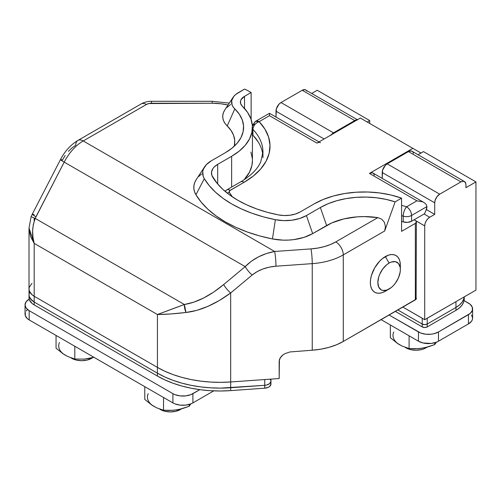 <?xml version="1.0" encoding="UTF-8"?>
<svg xmlns="http://www.w3.org/2000/svg" width="501" height="501" viewBox="0 0 501 501"><rect width="100%" height="100%" fill="white"/><g stroke="black" fill="none" stroke-linecap="round" stroke-linejoin="round"><path stroke-width="0.75" d="M385.35 291.206L389.095 289.039A15.907 9.181 -60 0 1 377.848 282.551A15.907 9.181 -60 0 1 389.095 263.069L385.35 256.575A21.205 12.243 120 0 0 370.352 282.551A21.205 12.243 120 0 0 385.35 291.206L382.426 292.565L379.608 293.204L377.015 293.098L374.742 292.258L372.882 290.712L371.492 288.513L370.64 285.758L370.352 282.551L370.64 279.007L371.492 275.262L374.742 267.766L379.608 261.209L382.426 258.597L388.275 255.216L391.087 254.577L393.68 254.683L395.953 255.523L397.819 257.069L399.203 259.267L400.055 262.023L400.343 265.236A21.205 12.243 120 0 0 385.35 256.575L389.095 263.069L386.904 264.584L382.852 268.862L379.745 274.241L378.706 277.084L377.848 282.551L378.706 287.023L381.142 289.829L382.852 290.461L386.904 290.06L391.294 287.524L393.404 285.57L395.345 283.247L398.452 277.873L400.13 272.218L400.343 269.563L400.13 267.152L398.452 263.438L395.345 261.647L391.294 262.048L389.095 263.069A15.907 9.181 -60 0 1 400.343 269.563A15.907 9.181 -60 0 1 389.095 289.039L385.35 291.206L389.095 289.039M71.681 358.109L71.681 358.309A14.141 8.16 0 0 0 92.704 357.645L87.086 360.075L81.676 360.701L76.265 360.075L70.96 357.858A14.141 8.16 0 0 0 71.681 358.309L71.681 358.109M160.408 409.336L160.408 409.536A14.141 8.16 0 0 0 181.431 408.872L175.813 411.302L170.403 411.922L164.992 411.302L159.687 409.085A14.141 8.16 0 0 0 160.408 409.536L160.408 409.336M278.249 214.873A106.037 61.222 180 0 1 237.887 200.3A106.037 61.222 180 0 1 212.637 176.997A21.205 12.243 180 0 1 211.478 172.995A21.205 12.243 180 0 1 217.691 164.341L217.691 183.999L217.691 164.341L231.637 156.287L231.637 187.086L231.637 156.287L239.221 151.114L245.227 145.296L249.492 138.977L251.897 132.345L252.372 125.576L250.913 118.856L247.557 112.362L242.39 106.275A71.004 40.994 180 0 1 252.435 127.298A71.004 40.994 180 0 1 231.637 156.287L217.691 164.341L214.134 167.065L212.881 168.612L211.56 171.937L211.873 175.344L217.19 183.404L222.97 189.478L229.896 195.133L237.887 200.3L246.836 204.909L256.631 208.911L267.146 212.249L278.249 214.873A21.205 12.243 180 0 0 300.168 211.961L295.446 214.008L289.935 215.23L284.048 215.53L278.249 214.873M224.717 110.107L223.396 112.738L222.77 115.449L222.845 118.186L223.628 120.885L225.093 123.49L231.099 130.511L233.616 135.383L234.719 140.437L234.355 145.522M201.634 173.922L198.672 176.552M196.379 179.389L194.795 182.389L193.95 185.483L193.862 188.62L194.526 191.733L195.935 194.757L201.245 202.235L207.984 209.318L216.069 215.912L225.387 221.943L235.833 227.322L247.262 231.988L259.524 235.883L272.475 238.946L283.109 240.148L288.538 240.092L293.899 239.603L304.013 237.368L312.662 233.604L331.831 222.907L343.818 218.912L357.182 216.845L364.102 216.582L377.829 217.628L335.77 241.908L330.409 244.526L324.372 246.598L317.828 248.07L310.952 248.897L274.654 251.471L83.241 140.956L146.48 104.44L148.778 103.557L212.173 103.244L220.928 103.776L228.043 105.022A42.416 24.486 180 0 0 212.173 103.244L212.173 101.302L212.173 103.244L151.484 103.244L151.484 101.302L151.484 103.244A7.07 4.083 180 0 0 146.48 104.44A10.602 6.125 -120 0 0 141.182 103.914A10.602 6.125 60 0 1 146.48 104.44L83.241 140.956A35.346 20.409 120 0 0 64.197 162.117L35.214 218.405L184.368 304.514L193.849 302.147L203.669 297.976L213.67 292.083L223.671 284.562L245.196 266.62L64.197 162.117L245.196 266.62L251.264 261.303L258.428 256.881L266.35 253.55L274.654 251.471L83.241 140.956A10.602 6.125 -120 0 0 77.937 140.43A10.602 6.125 60 0 1 83.241 140.956A35.346 20.409 -60 0 0 64.197 162.117A10.602 0.701 -152.7 0 1 60.489 159.562A10.602 0.701 -152.7 0 1 62.412 160.101L65.155 155.51M230.579 104.509L226.702 107.621M34.187 221.11L34.187 217.985M68.399 151.39L71.981 147.927L75.739 145.284A10.602 6.125 60 0 1 77.937 140.43C70.679 144.808 64.861 151.189 60.489 159.562A10.602 0.701 27.3 0 0 64.197 162.117L35.972 216.745A10.602 0.701 -152.7 0 1 32.264 214.196A10.602 0.701 -152.7 0 1 34.187 214.729M415.78 297.287L416.375 298.421A3.532 2.042 0 0 1 415.342 299.867L415.342 223.383L415.342 299.867L343.273 341.475L343.273 254.896L343.273 341.475A53.018 30.611 0 0 1 312.242 350.212L320.84 349.178L329.025 347.343L336.572 344.751L343.273 341.475L416.106 299.203L416.375 221.943L415.78 220.809L414.089 219.776L415.342 220.503A3.532 2.042 180 0 1 416.375 221.943A3.532 2.042 180 0 1 415.342 223.383L401.564 231.343L401.564 198.152L395.126 201.865L384.668 230.992L343.273 254.896A53.018 30.611 180 0 1 312.242 263.632L312.242 350.212L289.916 351.959L285.1 353.593L283.078 354.814L280.184 357.827L279.163 361.215L279.163 378.531L230.679 381.969L230.679 292.947L219.306 300.519L207.946 306.355L196.787 310.363L186.009 312.48L170.659 313.964L157.427 314.522L157.427 367.408A88.364 51.014 0 0 0 230.679 381.969L279.163 378.531L279.42 359.505L281.418 356.242L283.078 354.814L285.1 353.593L289.916 351.959L312.242 350.212L312.242 263.632L275.951 266.206L269.25 267.152L262.868 268.999L257.094 271.655L252.203 275.005L230.679 292.947L230.679 381.969L220.678 382.344L210.67 382.069L200.782 381.142L191.138 379.57L181.863 377.378L173.083 374.598L164.898 371.26L157.427 367.408L157.427 314.522L34.187 243.373L34.187 296.26L157.427 367.408L34.187 296.26L34.187 243.373L30.761 236.979L29.114 230.159M29.014 297.7L29.014 294.813L29.352 296.805L30.361 298.721L34.187 302.028L34.187 304.915L157.408 376.057L34.187 304.915A17.673 10.202 0 0 1 29.014 297.7L29.352 299.692L31.989 303.368L34.187 304.915L34.187 302.028A17.673 10.202 180 0 1 29.014 294.813L29.352 292.822L29.014 294.813L29.352 296.805L31.989 300.481L34.187 302.028L34.187 296.26A17.673 10.202 180 0 1 29.014 289.046A17.673 10.202 0 0 0 34.187 296.26L31.989 294.713L29.352 291.031L29.014 289.046L29.352 287.054L29.014 289.046L29.352 291.031L31.989 294.713L34.187 296.26L157.427 367.408A88.364 51.014 180 0 1 157.408 367.396L157.408 373.17L164.885 377.021L173.07 380.359L181.863 383.146L191.138 385.338L200.788 386.904L210.683 387.83L220.697 388.106L264.747 385.307L266.651 385.012L269.676 383.591L270.953 381.23L269.676 383.591L266.651 385.012L264.747 385.307L264.747 388.187L268.336 387.311L269.676 386.478L270.953 384.11M233.034 97.401L224.774 110.026A31.813 18.368 0 0 0 227.216 125.939L234.806 108.892A22.977 13.264 180 0 1 233.034 97.401A22.977 13.264 180 0 1 238.282 92.71L244.582 89.078A53.018 30.611 180 0 1 249.667 91.658L251.133 92.503L251.133 119.482L251.133 92.503L249.667 91.658A53.018 30.611 0 0 0 244.582 89.078L235.827 94.382L233.886 96.267L231.725 100.457L232.044 104.822L233.134 106.926L239.328 114.222L242.265 119.902L243.542 125.789L243.129 131.719L241.025 137.524L237.292 143.054L232.032 148.152L225.387 152.68L211.441 160.733L206.406 164.591L203.406 169.106L202.755 171.499L203.199 176.321L204.289 178.663L209.218 185.602L215.48 192.184L222.983 198.308L231.637 203.907L241.332 208.904L251.947 213.238L263.338 216.852L275.362 219.695L283.579 220.622L291.914 220.202L299.73 218.474L306.418 215.568L320.364 207.514L328.086 203.732L336.772 200.726L346.185 198.584L356.086 197.356L366.193 197.075L376.251 197.751L385.983 199.36L395.126 201.865L401.564 198.152L401.564 231.343L415.342 223.383L416.375 221.943M314.114 203.907A70.691 40.813 180 0 1 401.564 198.152L391.012 195.021L379.702 192.954L367.953 192.015L356.098 192.215L344.469 193.555L333.39 196.004L323.176 199.486L314.114 203.907L300.168 211.961L314.114 203.907M252.435 160.383L251.897 165.537L249.492 172.169L244.106 179.753A71.004 40.994 0 0 0 252.435 160.489L252.435 127.298M240.392 102.091A14.141 8.16 180 0 0 242.39 106.275L240.693 103.77L240.499 101.083L240.975 99.762L244.532 96.317L244.532 108.498L244.532 96.317L251.133 92.503L244.532 96.317A14.141 8.16 180 0 0 240.392 102.091L240.392 102.11M252.372 158.767L250.913 152.041M234.174 146.305A53.331 30.793 0 0 0 227.216 125.939L234.806 108.892A62.168 35.897 180 0 1 239.584 139.986A62.168 35.897 180 0 1 225.387 152.68L211.441 160.733A30.041 17.347 180 0 0 204.583 166.864L196.317 179.49A38.884 22.445 0 0 0 195.935 194.757L204.289 178.663A30.041 17.347 180 0 1 204.583 166.864M275.362 219.695A114.873 66.32 180 0 1 204.289 178.663L195.935 194.757A123.709 71.424 0 0 0 272.475 238.946L275.362 219.695L272.475 238.946A38.884 22.445 0 0 0 312.662 233.604L306.418 215.568A30.041 17.347 180 0 1 275.362 219.695M306.418 215.568L312.662 233.604L326.614 225.55L320.364 207.514L306.418 215.568M326.614 225.55L320.364 207.514A61.855 35.715 180 0 1 395.126 201.865L384.668 230.992L385.419 226.759L384.505 222.507L381.781 219.194L377.829 217.628A53.018 30.611 0 0 0 326.614 225.55M176.628 307.338L184.368 304.514L35.214 218.405L33.298 224.58L32.621 230.967L32.966 237.274L34.187 243.373L157.427 314.522L176.628 307.338M269.976 379.182L270.772 380.334L269.976 379.182A7.07 4.083 180 0 1 270.953 381.255A7.07 4.083 180 0 1 264.747 385.307L230.704 387.73A88.364 51.014 0 0 1 157.408 373.17L164.885 377.021L173.07 380.359L181.863 383.146L191.138 385.338L200.788 386.904L210.683 387.83L220.697 388.106L230.704 387.73L230.704 390.611L264.747 388.187L230.704 390.611A88.364 51.014 0 0 1 157.408 376.057L157.408 367.396L34.187 296.26L34.187 302.028L157.408 373.17L157.408 376.057L164.885 379.908L173.07 383.246L181.863 386.033L191.138 388.219L200.788 389.791L210.683 390.717L220.697 390.993L230.704 390.611L230.704 387.73A88.364 51.014 180 0 1 157.408 373.17L34.187 302.028A17.673 10.202 0 0 1 29.014 294.813L29.014 228.068L34.187 243.373C31.745 235.407 32.083 227.078 35.214 218.405L32.283 217.165M31.106 216.701L35.214 218.405L35.972 216.745A10.602 0.701 27.3 0 1 32.264 214.19L31.106 216.701L29.014 228.068M343.273 254.896L384.668 230.992L385.419 226.759L384.505 222.507L381.781 219.194L377.829 217.628L335.77 241.908A10.602 6.125 60 0 1 343.273 254.896A10.602 6.125 -120 0 0 335.77 241.908A42.416 24.486 180 0 1 310.952 248.897A10.602 1.058 85.9 0 1 312.242 263.632A53.018 30.611 0 0 0 343.273 254.896M275.951 266.206L312.242 263.632A10.602 1.058 -94.1 0 0 310.952 248.897L274.654 251.471A10.602 1.058 85.9 0 1 275.951 266.206A10.602 1.058 -94.1 0 0 274.654 251.471C262.85 253.65 253.03 258.704 245.196 266.62A10.602 3.388 50.2 0 0 252.203 275.005C258.516 269.945 266.432 267.008 275.951 266.206M230.679 292.947L252.203 275.005A10.602 3.388 -129.8 0 1 245.196 266.62L223.671 284.562A10.602 3.388 50.2 0 0 230.679 292.947A10.602 3.388 -129.8 0 1 223.671 284.562C210.107 295.79 197.006 302.441 184.368 304.514A10.602 5.536 81.1 0 0 186.009 312.48C200.375 310.808 215.261 304.301 230.679 292.947M186.009 312.48L184.368 304.514L157.427 314.522C165.468 314.465 174.999 313.783 186.009 312.48M426.921 206.6A7.07 4.083 -60 0 1 426.007 210.464L426.921 206.6L411.59 215.449L411.59 221.223L424.51 213.764L426.007 210.464L424.51 213.764L411.59 221.223L411.59 215.449A7.07 4.083 180 0 1 403.192 216.144L403.192 221.912L407.595 222.375L411.59 221.223A7.07 4.083 0 0 1 403.192 221.912A81.294 46.937 0 0 0 401.564 221.411L403.192 221.912L403.192 216.144C406.261 216.983 409.06 216.751 411.59 215.449L426.921 206.6L426.163 204.389L426.921 206.6M252.811 131.375L252.385 131.982M262.781 154.709A81.294 46.937 0 0 0 252.93 135.164A7.07 4.083 0 0 1 252.435 134.506L258.272 142.046M421.103 153.124L420.339 152.68L420.339 153.4L420.339 152.68L412.843 148.352L369.437 173.409L372.218 172.776L373.596 173.571L374.341 175.225M401.564 215.637A81.294 46.937 180 0 1 403.192 216.144A7.07 2.774 -72.4 0 1 406.593 206.794L416.926 200.826L369.437 173.409L412.843 148.352L360.357 118.048L316.951 143.104L360.357 118.048L420.777 152.93M318.304 142.541L316.951 143.104L269.463 115.687L259.13 121.655A7.07 5.06 136.5 0 0 252.93 129.39L252.93 135.164L252.93 129.39A81.294 46.937 180 0 1 262.95 151.96L262.95 157.727M320.49 142.754A7.07 4.083 -60 0 0 316.951 143.104L269.463 115.687L269.463 114.673L269.463 115.687L259.13 121.655L255.598 121.305A7.07 4.083 60 0 1 259.13 121.655L264.935 129.139L268.592 137.061L270.001 145.215L269.131 153.4L266 161.397L260.689 169L253.337 176.014L244.137 182.258A88.364 51.014 0 0 0 259.13 121.655C255.366 123.19 253.299 125.77 252.93 129.39A7.07 4.083 180 0 1 252.435 128.738L252.93 129.39A81.294 46.937 180 0 1 262.944 152.179M252.41 126.164A7.07 4.083 180 0 1 254.132 124.542A7.07 4.083 60 0 1 255.598 121.305L252.36 125.4M244.137 182.258L229.596 190.768L229.345 192.422L232.451 196.912A88.364 51.014 180 0 1 229.345 192.422A7.07 5.455 149.1 0 0 227.254 193.129A7.07 5.455 -30.9 0 1 229.345 192.422A3.532 2.042 180 0 1 230.184 190.311A7.07 4.083 -120 0 0 226.652 189.967A7.07 4.083 60 0 1 230.184 190.311L244.137 182.258A7.07 4.083 -120 0 0 240.599 181.913A7.07 4.083 60 0 1 244.137 182.258M401.564 205.316L406.593 206.794A7.07 4.083 60 0 1 411.59 215.449C411.296 211.773 409.63 208.886 406.593 206.794C404.526 209.305 403.393 212.424 403.192 216.144M368.999 123.039L372.85 125.263M367.853 122.376L368.392 122.689M423.996 202.517L426.163 204.389L423.996 202.517L372.976 173.058A7.07 4.083 120 0 0 369.437 173.409L416.926 200.826L422.481 201.797L416.926 200.826L406.593 206.794M225.412 191.626A7.07 4.083 60 0 1 226.652 189.967L224.93 191.219M269.463 113.458L269.463 114.673L269.463 113.301L255.598 121.305M425.969 347.851L425.969 347.443L425.969 347.851L423.827 348.865L421.379 349.617L415.968 350.237L410.557 349.617L405.253 347.4A14.141 8.16 0 0 0 425.969 347.851A14.141 8.16 0 0 0 426.996 347.187L425.969 347.851M422.218 318.267L422.218 324.041L397.844 309.969L422.218 324.041L422.218 318.267L402.842 307.082L424.71 319.707L475.95 290.123L475.95 181.901L423.464 151.596L475.95 181.901L465.955 187.675L465.855 183.717L464.49 181.55A7.07 4.083 -60 0 1 465.955 184.788L465.955 187.675L475.95 181.901L475.95 290.123L424.71 319.707L402.842 307.082L422.756 318.517M369.725 120.572L317.239 90.268L369.725 120.572L367.227 122.019L369.725 120.572L369.725 123.459L369.725 120.572M311.816 93.405L317.239 90.268L311.816 93.405M306.863 91.169L305.779 89.917A7.07 4.083 120 0 0 302.247 90.268L354.733 120.572A7.07 4.083 -60 0 1 357.15 119.896M331.067 134.957A7.07 4.083 -60 0 1 333.484 132.84L280.998 102.536L302.247 90.268L354.733 120.572L333.484 132.84L280.998 102.536A7.07 4.083 120 0 0 276.001 111.191L324.116 138.971L276.001 111.191L276.001 117.071L276.383 108.767L279.088 104.076L280.998 102.536L302.247 90.268L305.021 89.641L357.426 119.739M415.367 220.515L424.71 225.913L424.71 319.707L424.71 225.913A7.07 4.083 -60 0 1 429.714 217.252L424.09 214.008L429.714 217.252L427.798 218.799L426.176 220.985L425.092 223.484L424.71 225.913L415.367 220.515M418.034 154.728L423.464 151.596L418.034 154.728M460.951 181.901A7.07 4.083 -60 0 1 464.49 181.55L462.868 181.237L460.951 181.901L439.709 194.163L387.223 163.865L408.465 151.596L460.951 181.901L439.709 194.163L387.223 163.865A7.07 4.083 120 0 0 382.225 172.519L434.711 202.824A7.07 4.083 -60 0 1 439.709 194.163L436.935 196.743L435.093 200.394L434.711 202.824L434.711 214.365L426.37 209.556L434.711 214.365L429.714 217.252L434.711 214.365L434.711 202.824L382.225 172.519L382.225 178.4L382.607 170.09L385.313 165.405L387.223 163.865L408.465 151.596L460.951 181.901M464.49 181.55L412.004 151.246A7.07 4.083 120 0 0 408.465 151.596L411.246 150.964L412.624 151.765M357.507 119.939L354.733 120.572L333.484 132.84L330.71 135.414M413.369 153.412L413.087 152.492M270.953 381.255A7.07 4.083 -0 0 1 264.747 385.307L264.747 379.551L264.747 385.307L230.704 387.73L264.747 385.307L264.747 388.187A7.07 4.083 -0 0 0 270.953 384.142L270.953 379.113M31.989 283.372L29.352 287.054M230.704 387.73L230.704 381.969L230.704 387.73M426.683 318.517L456.373 301.427A28.275 16.326 180 0 1 455.96 301.671L455.96 307.445L459.473 304.971L462.091 302.147L463.701 299.084L464.189 296.918A28.275 16.326 180 0 1 455.96 307.445L427.215 324.041L455.96 307.445A28.275 16.326 0 0 0 464.189 296.918L463.701 299.084L462.091 302.147L459.473 304.971L455.96 307.445L455.96 310.332L459.473 307.858L462.091 305.034L463.701 301.971L464.239 298.784A28.275 16.326 0 0 1 455.96 310.332L427.215 326.921L455.96 310.332L455.96 301.671L427.215 318.267A3.532 2.042 180 0 1 427.065 318.348M422.218 324.041L424.716 324.635L427.215 324.041L427.215 318.267L427.215 324.041L455.96 307.445L427.215 324.041A3.532 2.042 180 0 1 422.218 324.041A3.532 2.042 0 0 0 427.215 324.041L424.716 324.635L422.218 324.041L422.218 326.921L424.716 327.522L427.215 326.921L427.215 324.041L427.215 326.921A3.532 2.042 0 0 1 422.218 326.921L395.345 311.409L422.218 326.921L422.218 324.041L397.844 309.969L422.218 324.041M29.19 299.147L26.127 301.79L25.05 304.915L26.127 308.04L29.19 310.689L172.901 393.661L175.043 394.675L180.141 395.896L185.658 395.896L190.756 394.675L199.818 389.665L192.898 393.661A14.141 8.16 180 0 1 172.901 393.661L172.901 402.898L175.043 403.912L180.141 405.127L185.658 405.127L190.756 403.912L192.898 402.898L213.72 390.874L192.898 402.898L192.898 393.661L192.898 402.898A14.141 8.16 0 0 1 172.901 402.898L29.19 319.926L172.901 402.898L172.901 393.661L29.19 310.689A14.141 8.16 180 0 1 25.05 304.915A14.141 8.16 180 0 1 29.19 299.147M27.43 309.618L26.127 311.027M25.319 312.561L25.319 315.743L27.43 318.686L29.19 319.926L29.19 310.689L29.19 319.926A14.141 8.16 0 0 1 25.05 314.152L25.05 304.915M472.6 308.885L472.6 318.122A14.141 8.16 0 0 1 468.454 323.897L468.454 314.659L438.463 331.975L438.463 341.212L468.454 323.897L438.463 341.212A14.141 8.16 0 0 1 418.467 341.212L418.467 331.975L418.467 341.212L381.098 319.632L418.467 341.212L423.057 342.978L431.223 343.442L436.321 342.227L438.463 341.212L438.463 331.975A14.141 8.16 180 0 1 418.467 331.975L389.095 315.016L420.615 332.99L425.706 334.211L431.223 334.211L433.879 333.747L438.463 331.975L470.214 313.419L472.324 310.482L472.324 307.295L470.214 304.351L464.07 300.581L468.454 303.118A14.141 8.16 180 0 1 472.6 308.885A14.141 8.16 180 0 1 468.454 314.659L468.454 323.897L471.522 321.247L472.324 319.713L472.6 318.122L471.522 314.997M418.968 348.59L424.76 347.694M397.744 343.511L402.109 346.078L409.104 348.558L415.442 348.802L421.917 348.251L428.399 346.798L434.73 344.594L434.73 342.759L434.73 344.594L436.427 342.158L434.73 344.594L425.174 347.631L418.661 348.64L409.104 348.558L409.104 335.802L409.104 348.558L402.109 346.078L397.356 343.335L399.723 344.82A22.977 13.264 0 0 1 393.78 332.006M390.342 337.724L390.342 324.974L390.342 337.724L397.356 343.335L390.342 337.724M173.402 410.275L179.195 409.38M152.179 405.196L156.544 407.764L163.539 410.244L169.877 410.488L176.352 409.937L182.834 408.484L189.165 406.28L189.165 404.445L189.165 406.28L190.862 403.844L189.165 406.28L179.608 409.317L173.095 410.325L163.539 410.244L163.539 397.487L163.539 410.244L156.544 407.764L151.79 405.021L154.158 406.505A22.977 13.264 0 0 1 148.215 393.692M144.776 399.41L144.776 386.659L144.776 399.41L151.79 405.021L144.776 399.41M84.675 359.048L90.468 358.152M63.452 353.975L67.817 356.537L74.812 359.017L84.368 359.098L94.107 357.257L84.368 359.098L74.812 359.017L74.812 346.26L74.812 359.017L67.817 356.537L63.063 353.794L65.431 355.278A22.977 13.264 0 0 1 59.487 342.465M56.049 348.189L56.049 335.432L56.049 348.189L63.063 353.794L56.049 348.189M400.343 265.236L400.343 269.563M60.489 159.562L32.264 214.19M229.308 103.1L212.173 101.302L151.484 101.302C147.77 101.29 144.332 102.166 141.182 103.914L77.937 140.43M262.95 151.96L260.802 161.729C257.602 169.081 250.869 175.807 240.599 181.913L226.652 189.967M269.463 113.301L319.024 141.908M464.239 296.886L464.239 298.784"/></g></svg>

